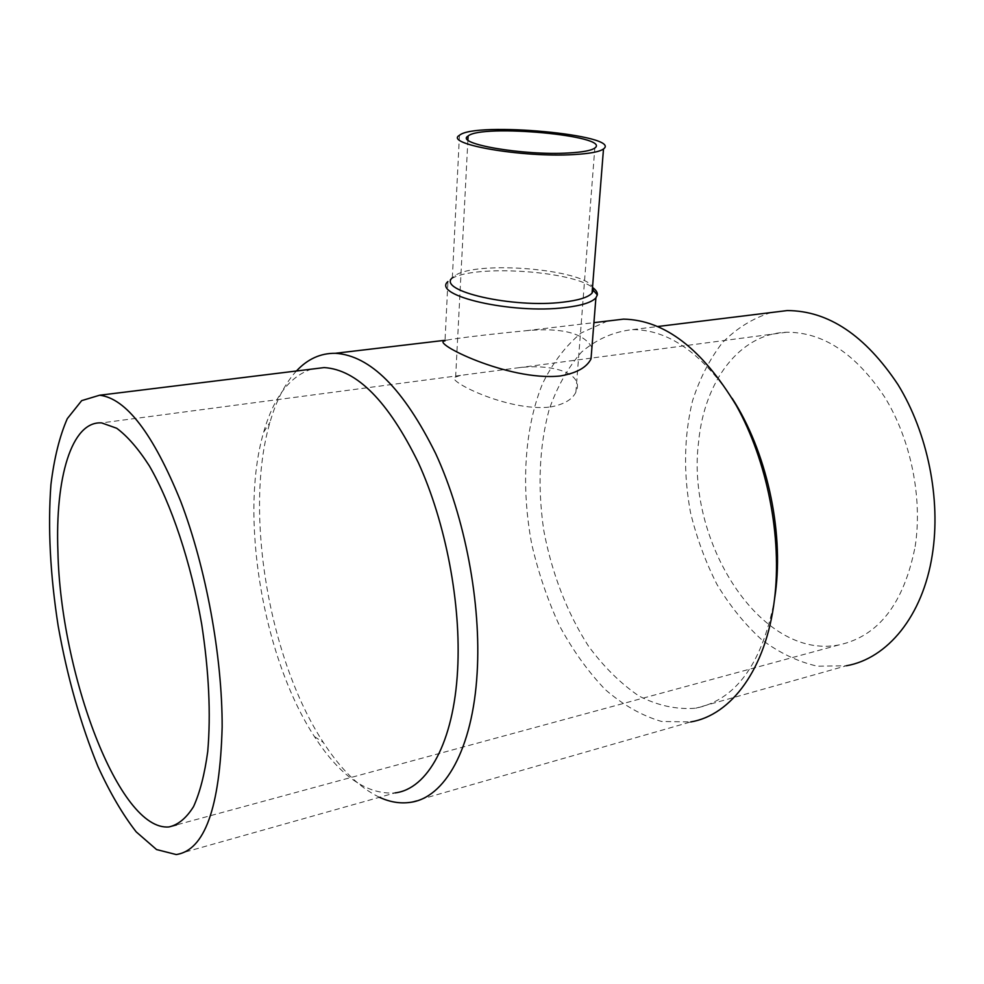 <?xml version="1.0" encoding="UTF-8"?>
<svg xmlns="http://www.w3.org/2000/svg" width="984" height="984" viewBox="0 0 984 984"><rect width="100%" height="100%" fill="white"/><g stroke="black" fill="none" stroke-linecap="round" stroke-linejoin="round"><path stroke-width="0.74" stroke-dasharray="4.92 3.69" d="M591.925 347.512C583.807 333.047 561.803 327.438 525.923 330.71C492.701 333.92 457.868 338.029 447.486 340.009L445.014 340.87L447.929 281.535L455.444 275.311C477.658 260.366 583.758 269.296 592.54 287.02M451.668 278.656C473.981 264.524 571.114 270.6 592.503 287.463M459.454 135.312L452.332 277.771L455.444 275.311M311.596 369.123C289.579 376.442 273.589 397.45 263.663 432.148C239.087 515.764 262.716 657.41 314.425 736.573C340.021 776.13 366.909 794.9 395.088 792.895L176.222 854.555M296.43 370.993C285.053 383.428 276.221 400.549 269.96 422.37C243.884 510.782 268.595 658.923 323.342 742.465C340.71 769.34 359.431 787.606 379.467 797.298M607.472 321.042L581.323 332.887C565.775 345.692 552.836 362.641 542.528 383.711C524.337 428.532 520.868 487.043 531.827 544.595C538.482 573.18 547.756 600.338 559.65 626.058C572.897 650.461 588.088 671.629 605.221 689.55C623.216 705.134 642.023 715.774 661.642 721.481L690.731 721.936L410.242 802.366M732.108 398.262C701.112 352.543 667.951 329.652 632.601 329.603C613.672 331.657 596.648 339.148 581.544 352.075C567.891 367.647 557.067 386.897 549.072 409.824C539.244 446.884 537.473 487.055 543.758 530.339C551.63 572.639 567.03 612.835 588.469 646.107C603.758 666.82 620.56 683.437 638.899 695.971C657.779 705.676 676.721 709.747 695.75 708.197C735.638 699.919 761.825 664.175 774.285 600.941M915.145 546.575C922.758 497.67 910.766 439.294 884.591 396.958C855.674 353.637 823.03 332.063 786.671 332.248C739.414 333.625 704.433 381.521 698.677 441.287C685.504 540.597 760.337 660.289 838.823 644.951C878.441 636.39 903.89 603.598 915.145 546.575M550.179 407.032C563.734 404.572 572.307 399.615 575.898 392.161C585.283 373.28 551.63 362.69 514.558 368.262L460.512 375.408L455.641 377.032C442.8 378.951 507.227 412.112 550.179 407.032M771.099 312.555C752.785 318.238 736.524 328.324 722.317 342.789C709.562 359.332 699.636 378.717 692.502 400.918C683.966 436.293 683.302 473.525 690.522 512.602C696.684 537.941 705.516 561.913 717.016 584.508C729.907 605.873 744.777 624.262 761.653 639.649C779.402 652.921 798.012 661.765 817.47 666.217L846.4 665.762L695.75 708.197M314.425 736.573L323.342 742.465M263.663 432.148L269.96 422.37M786.671 332.248L591.372 358.09M591.077 358.139L514.558 368.262M460.512 375.408L101.66 422.911M838.823 644.951L176.628 824.863M445.039 340.292L447.486 340.009M525.923 330.71L593.918 322.654M632.601 329.603L657.902 326.491M575.898 392.161L594.84 148.03M455.641 377.032L467.904 139.925"/><path stroke-width="1.48" d="M445.014 340.87C429.282 341.842 507.892 381.484 560.105 375.999C576.427 373.219 586.722 367.512 591.015 358.877L591.925 347.512M592.503 287.463C596.009 289.972 597.62 292.457 597.325 294.929L595.91 297.844C591.839 302.371 581.581 305.606 565.173 307.562C512.061 314.363 431.201 295.544 447.929 281.535M592.54 287.02L593.377 290.415L592.061 293.109C588.186 297.353 578.494 300.366 562.959 302.174C512.861 308.472 436.601 290.883 452.332 277.771M573.795 154.574C522.356 157.809 443.452 143.984 459.454 135.312C474.964 121.303 623.069 135.029 603.5 148.953C599.637 151.794 589.736 153.664 573.795 154.574M568.567 152.975C523.402 155.792 454.153 143.689 468.101 136.026C481.656 123.676 612.269 135.817 594.84 148.03C591.421 150.54 582.651 152.188 568.567 152.975M57.921 551.729C55.079 478.162 71.451 420.795 101.66 422.911L116.715 428.261C127.416 436.183 138.289 448.716 149.334 465.863C171.253 503.648 190.896 562.172 201.695 624.213C208.94 671.678 210.957 714.113 207.735 751.53C204.672 774.101 199.949 792.452 193.553 806.609C186.394 818.061 178.215 824.838 169.039 826.929C119.015 831.64 60.467 672.958 57.921 551.729M222.15 726.991C222.347 656.365 205.877 567.153 180.625 501.151C153.135 433.673 126.136 398.36 99.618 395.224L81.672 400.636L67.293 418.667C59.606 436.219 54.157 458.212 50.922 484.645C47.773 527.473 50.172 574.496 58.13 625.738C67.256 676.967 80.528 723.88 97.933 766.487C109.95 792.76 122.705 814.567 136.21 831.886L156.542 849.549L176.222 854.555C204.623 850.348 219.936 807.827 222.15 726.991M395.088 792.895C427.363 789.094 453.796 742.748 457.609 669.932C461.312 604.176 445.764 522.553 418.286 462.566C388.163 401.226 356.786 369.566 324.154 367.586L311.596 369.123M379.467 797.298C389.935 802.108 400.193 803.805 410.242 802.366C444.485 798.086 472.775 749.476 477.142 672.896C481.373 603.45 464.965 517.08 435.715 453.673C403.637 388.889 370.181 355.433 335.347 353.293C320.55 353.121 307.586 359.025 296.43 370.993M690.731 721.936C731.149 715.27 766.007 669.071 774.408 599.994C782.329 537.326 767.311 461.066 736.303 405.531C702.121 348.791 664.544 319.997 623.561 319.136L607.472 321.042M774.285 600.941L775.429 592.922C783.904 529.429 766.142 450.512 732.108 398.262M846.4 665.762C887.248 658.616 922.783 616.267 932.279 554.914C941.159 499.429 927.678 432.898 898.011 384.658C865.207 335.347 828.257 310.649 787.163 310.575L771.099 312.555M591.015 358.877L595.91 297.844M593.377 290.415L597.325 294.929M592.061 293.109L603.5 148.953M99.618 395.224L324.154 367.586M176.628 824.863L169.039 826.929M335.347 353.293L445.039 340.292M593.918 322.654L623.561 319.136M657.902 326.491L787.163 310.575M467.904 139.925L468.101 136.026"/></g></svg>

